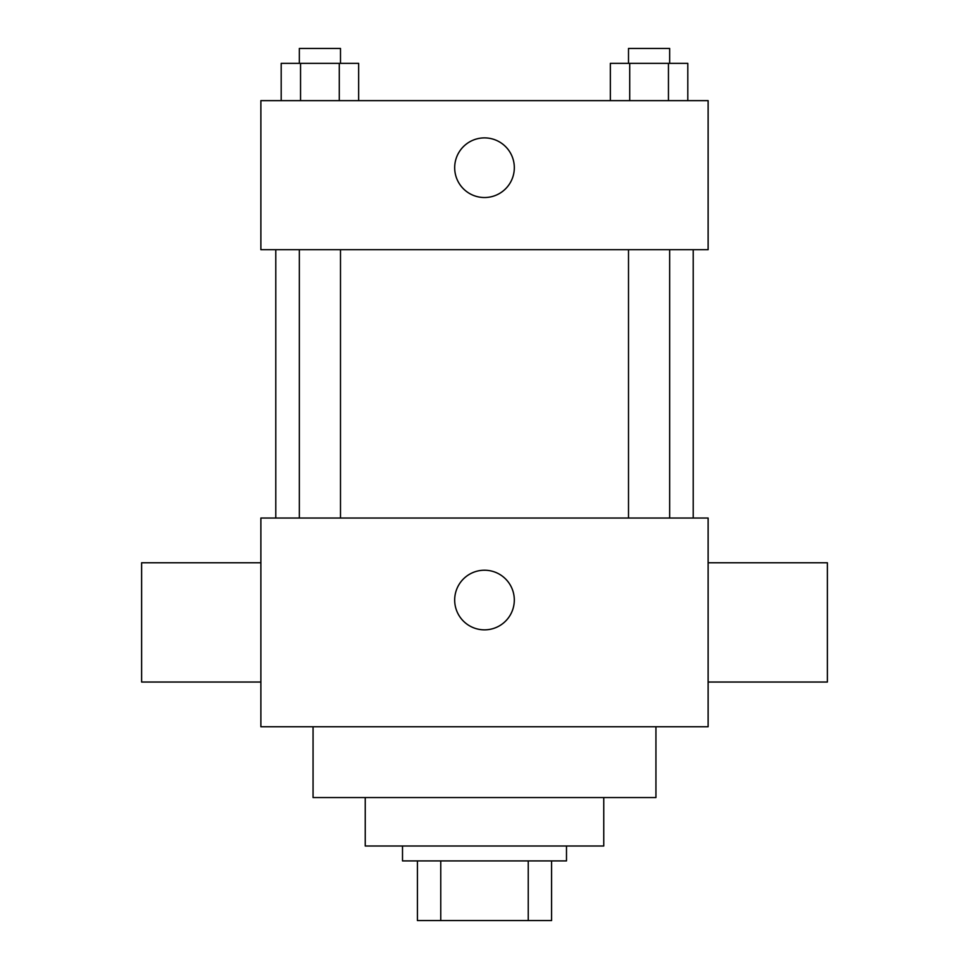 <?xml version="1.0" encoding="UTF-8"?>
<svg xmlns="http://www.w3.org/2000/svg" width="969" height="969" viewBox="0 0 969 969"><rect width="100%" height="100%" fill="white"/><g stroke="black" fill="none" stroke-linecap="round" stroke-linejoin="round"><path stroke-width="1.45" d="M528.238 860.92L528.238 920.55L417.421 920.55L417.421 860.92M528.238 920.55L551.579 920.55L551.579 860.92L551.579 920.55M566.49 846.01L566.49 860.92L402.51 860.92L402.51 846.01M440.762 860.92L440.762 920.55M603.76 797.56L603.76 846.01L365.24 846.01L365.24 797.56M655.94 726.75L655.94 797.56L313.06 797.56L313.06 726.75M708.121 726.75L260.879 726.75L260.879 518.04L708.121 518.04L708.121 726.75M454.679 600.029A29.821 29.821 0 0 1 499.41 574.217A29.821 29.821 0 0 1 499.41 625.853A29.821 29.821 0 0 1 454.679 600.029M708.121 562.771L827.381 562.771L827.381 682.031L708.121 682.031M260.879 682.031L141.619 682.031L141.619 562.771L260.879 562.771M708.121 249.699L260.879 249.699L260.879 100.631L708.121 100.631L708.121 249.699M514.321 167.71A29.821 29.821 0 0 1 469.59 193.534A29.821 29.821 0 0 1 469.59 141.886A29.821 29.821 0 0 1 514.321 167.71M687.808 100.631L687.808 63.36L610.349 63.36L610.349 100.631M668.453 63.36L668.453 100.631M629.717 63.36L629.717 100.631M628.506 63.36L628.506 48.45L669.652 48.45L669.652 63.36M358.651 100.631L358.651 63.36L281.192 63.36L281.192 100.631M339.283 63.36L339.283 100.631M300.547 63.36L300.547 100.631M299.348 63.36L299.348 48.45L340.494 48.45L340.494 63.36M275.79 249.699L275.79 518.04M693.21 249.699L693.21 518.04M669.652 518.04L669.652 249.699M628.506 518.04L628.506 249.699M299.348 249.699L299.348 518.04M340.494 249.699L340.494 518.04"/></g></svg>
